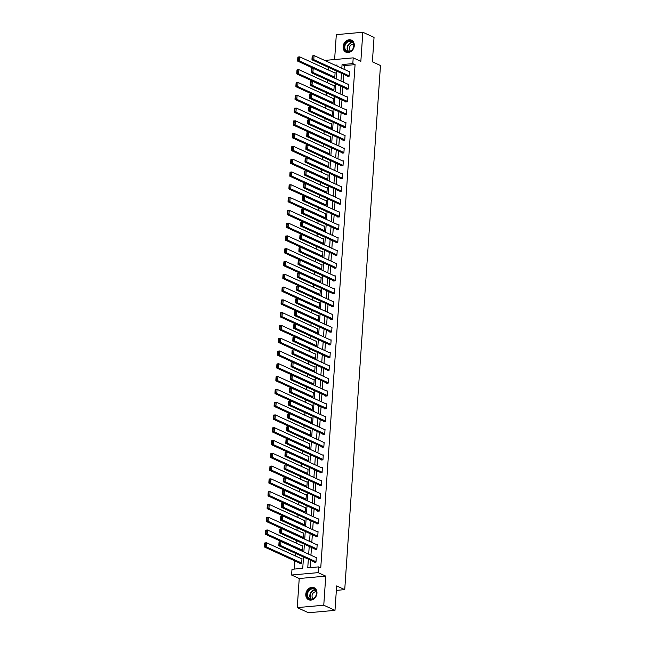 <?xml version="1.0" encoding="UTF-8"?>
<svg xmlns="http://www.w3.org/2000/svg" width="645" height="645" viewBox="0 0 645 645"><rect width="100%" height="100%" fill="white"/><g stroke="black" fill="none" stroke-linecap="round" stroke-linejoin="round"><path stroke-width="0.97" d="M343.116 46.658A6.611 5.37 -65.4 0 0 345.954 52.164A6.611 5.37 -65.4 0 0 354.29 45.65A6.611 5.37 -65.4 0 0 351.452 40.143A6.611 5.37 -65.4 0 0 343.116 46.658M305.786 594.214A6.611 5.37 -65.4 0 0 308.624 599.721A6.611 5.37 -65.4 0 0 316.961 593.207A6.611 5.37 -65.4 0 0 314.123 587.7A6.611 5.37 -65.4 0 0 305.786 594.214M326.62 61.307L326.692 60.251L353.21 57.857L352.815 63.597L342.068 64.564L341.818 68.257M336.351 590.385L344.736 589.627L380.469 65.508L372.383 61.815L374.052 37.386L362.829 32.25L336.311 34.645L334.618 59.542M344.736 589.627L336.658 585.926L334.989 610.355L308.479 612.75L297.248 607.614L323.766 605.22L325.749 576.122L318.114 572.631L291.596 575.026L291.992 569.285L302.739 568.318L303.513 557.014M325.749 576.122L299.232 578.517L297.248 607.614M299.232 578.517L291.596 575.026M328.523 67.386L328.345 69.95M327.652 80.174L327.475 82.737M326.781 92.961L326.604 95.525M325.91 105.748L325.733 108.312M325.04 118.535L324.862 121.099M324.161 131.322L323.992 133.886M323.29 144.109L323.121 146.673M322.419 156.896L322.242 159.46M321.549 169.683L321.371 172.247M320.678 182.47L320.5 185.034M319.807 195.258L319.63 197.822M318.936 208.045L318.759 210.609M318.066 220.832L317.888 223.396M317.187 233.619L317.017 236.183M316.316 246.406L316.147 248.97M315.445 259.193L315.268 261.757M314.575 271.98L314.397 274.544M313.704 284.767L313.526 287.331M312.833 297.555L312.656 300.119M311.962 310.342L311.785 312.906M311.092 323.129L310.914 325.693M310.213 335.916L310.043 338.48M309.342 348.703L309.173 351.267M308.471 361.49L308.302 364.054M307.601 374.277L307.423 376.841M306.73 387.065L306.552 389.628M305.859 399.852L305.682 402.416M304.988 412.639L304.811 415.203M304.118 425.426L303.94 427.99M303.239 438.213L303.069 440.777M302.368 451.008L302.199 453.564M301.497 463.795L301.328 466.351M300.626 476.582L300.449 479.138M299.756 489.37L299.578 491.925M298.885 502.157L298.708 504.713M298.014 514.944L297.837 517.5M297.143 527.731L296.966 530.287M296.265 540.518L296.095 543.074M295.394 553.305L295.225 555.869M294.878 560.916L294.322 569.075M334.989 610.355L323.766 605.22M299.885 563.206L299.861 563.617L301.65 563.456L301.981 558.538L301.215 558.602M301.263 550.782L302.521 550.669L302.852 545.751L302.086 545.815M302.134 537.995L303.392 537.882L303.731 532.963L302.957 533.028M303.005 525.207L304.263 525.095L304.601 520.176L303.827 520.241M303.884 512.42L305.133 512.307L305.472 507.389L304.698 507.454M304.754 499.633L306.004 499.52L306.343 494.602L305.569 494.667M305.625 486.846L306.875 486.733L307.214 481.815L306.44 481.879M306.496 474.059L307.754 473.938L308.084 469.02L307.31 469.092M307.367 461.272L308.624 461.151L308.955 456.233L308.189 456.305M308.237 448.485L309.495 448.364L309.826 443.446L309.06 443.518M309.108 435.689L310.366 435.577L310.705 430.658L309.931 430.731M309.979 422.902L311.237 422.789L311.575 417.871L310.801 417.944M310.858 410.115L312.107 410.002L312.446 405.084L311.672 405.157M311.728 397.328L312.978 397.215L313.317 392.297L312.543 392.37M312.599 384.541L313.849 384.428L314.188 379.51L313.414 379.583M313.47 371.754L314.728 371.641L315.058 366.723L314.284 366.795M314.341 358.967L315.599 358.854L315.929 353.936L315.163 354.008M315.212 346.18L316.469 346.067L316.8 341.149L316.034 341.221M316.082 333.392L317.34 333.28L317.679 328.361L316.905 328.434M316.953 320.605L318.211 320.492L318.549 315.574L317.775 315.647M317.832 307.818L319.082 307.705L319.42 302.787L318.646 302.86M318.703 295.031L319.952 294.918L320.291 290L319.517 290.073M319.573 282.244L320.823 282.131L321.162 277.213L320.388 277.286M320.444 269.457L321.702 269.344L322.032 264.426L321.258 264.498M321.315 256.67L322.573 256.557L322.903 251.639L322.137 251.711M322.186 243.883L323.443 243.77L323.774 238.852L323.008 238.924M323.056 231.095L324.314 230.983L324.653 226.064L323.879 226.137M323.927 218.308L325.185 218.195L325.523 213.277L324.749 213.35M324.806 205.521L326.056 205.408L326.394 200.49L325.62 200.563M325.677 192.734L326.926 192.621L327.265 187.703L326.491 187.776M326.547 179.947L327.797 179.834L328.136 174.916L327.362 174.988M327.418 167.16L328.676 167.047L329.006 162.129L328.232 162.201M328.289 154.373L329.547 154.26L329.877 149.342L329.111 149.414M329.16 141.586L330.417 141.473L330.748 136.555L329.982 136.627M330.03 128.798L331.288 128.686L331.627 123.767L330.853 123.84M330.901 116.011L332.159 115.898L332.498 110.98L331.724 111.053M331.78 103.224L333.03 103.111L333.368 98.193L332.594 98.266M332.651 90.437L333.9 90.324L334.239 85.406L333.465 85.471M333.521 77.65L334.771 77.537L335.11 72.619L334.336 72.683M308.342 559.223L307.754 567.866L318.509 566.89L320.75 567.914L355.064 64.621L344.309 65.597L344.059 69.281M343.721 74.336L343.188 82.068M342.842 87.123L342.318 94.855M341.971 99.91L341.447 107.642M341.1 112.698L340.576 120.43M340.229 125.485L339.705 133.217M339.359 138.272L338.835 146.012M338.488 151.059L337.956 158.799M337.617 163.846L337.085 171.586M336.746 176.633L336.214 184.373M335.868 189.42L335.344 197.16M334.997 202.208L334.473 209.947M334.126 214.995L333.602 222.735M333.255 227.782L332.731 235.522M332.385 240.569L331.861 248.309M331.514 253.356L330.982 261.096M330.643 266.143L330.111 273.883M329.772 278.93L329.24 286.67M328.894 291.717L328.369 299.457M328.023 304.505L327.499 312.244M327.152 317.292L326.628 325.032M326.281 330.079L325.757 337.819M325.411 342.866L324.887 350.606M324.54 355.653L324.008 363.393M323.669 368.44L323.137 376.18M322.798 381.227L322.266 388.967M321.919 394.014L321.395 401.754M321.049 406.802L320.525 414.541M320.178 419.589L319.654 427.329M319.307 432.376L318.783 440.116M318.436 445.163L317.912 452.903M317.566 457.95L317.034 465.69M316.695 470.737L316.163 478.477M315.824 483.524L315.292 491.264M314.945 496.311L314.421 504.051M314.075 509.099L313.551 516.838M313.204 521.886L312.68 529.626M312.333 534.681L311.809 542.413M311.462 547.468L310.938 555.2M310.592 560.255L310.084 567.648M314.22 561.908L314.188 562.319L315.977 562.158L316.316 557.24L315.542 557.312M315.091 549.121L315.058 549.532L316.848 549.371L317.187 544.453L316.413 544.525M315.961 536.334L315.929 536.745L317.727 536.584L318.058 531.665L317.284 531.738M316.832 523.547L316.8 523.958L318.598 523.796L318.928 518.878L318.162 518.951M317.703 510.759L317.679 511.171L319.469 511.009L319.799 506.091L319.033 506.164M318.574 497.972L318.549 498.383L320.339 498.222L320.678 493.304L319.904 493.377M319.444 485.185L319.42 485.596L321.21 485.435L321.549 480.517L320.775 480.581M320.315 472.398L320.291 472.809L322.081 472.648L322.419 467.73L321.645 467.794M321.194 459.611L321.162 460.022L322.952 459.861L323.29 454.943L322.516 455.007M322.065 446.824L322.032 447.235L323.822 447.074L324.161 442.156L323.387 442.22M322.935 434.037L322.903 434.448L324.701 434.287L325.032 429.368L324.258 429.433M323.806 421.25L323.774 421.661L325.572 421.499L325.902 416.581L325.136 416.646M324.677 408.462L324.653 408.874L326.443 408.712L326.773 403.794L326.007 403.859M325.548 395.675L325.523 396.086L327.313 395.925L327.652 391.007L326.878 391.072M326.418 382.888L326.394 383.299L328.184 383.138L328.523 378.22L327.749 378.284M327.289 370.101L327.265 370.512L329.055 370.351L329.393 365.433L328.619 365.497M328.168 357.314L328.136 357.725L329.926 357.564L330.264 352.646L329.49 352.71M329.039 344.527L329.006 344.938L330.796 344.777L331.135 339.859L330.361 339.923M329.909 331.74L329.877 332.151L331.675 331.99L332.006 327.071L331.232 327.136M330.78 318.953L330.748 319.364L332.546 319.202L332.876 314.284L332.111 314.349M331.651 306.165L331.627 306.577L333.417 306.415L333.747 301.497L332.981 301.562M332.522 293.378L332.498 293.789L334.287 293.628L334.626 288.71L333.852 288.775M333.392 280.591L333.368 281.002L335.158 280.833L335.497 275.915L334.723 275.987M334.263 267.804L334.239 268.215L336.029 268.046L336.368 263.128L335.594 263.2M335.142 255.017L335.11 255.428L336.9 255.259L337.238 250.341L336.464 250.413M336.013 242.23L335.981 242.641L337.77 242.472L338.109 237.553L337.335 237.626M336.883 229.443L336.851 229.846L338.649 229.685L338.98 224.766L338.206 224.839M337.754 216.656L337.722 217.059L339.52 216.897L339.851 211.979L339.085 212.052M338.625 203.868L340.391 204.11L340.721 199.192L339.955 199.265M339.496 191.081L341.261 191.323L341.592 186.405L340.826 186.478M340.367 178.294L342.132 178.536L342.471 173.618L341.697 173.69M341.237 165.507L343.003 165.749L343.342 160.831L342.568 160.903M342.116 152.72L342.084 153.123L343.874 152.962L344.212 148.044L343.438 148.116M342.987 139.933L342.955 140.336L344.744 140.175L345.083 135.256L344.309 135.329M343.858 127.138L343.825 127.549L345.623 127.388L345.954 122.469L345.18 122.542M344.728 114.35L344.696 114.762L346.494 114.6L346.825 109.682L346.059 109.755M345.599 101.563L345.575 101.975L347.365 101.813L347.695 96.895L346.929 96.968M346.47 88.776L346.446 89.187L348.236 89.026L348.566 84.108L347.8 84.181M347.341 75.989L347.316 76.4L349.106 76.239L349.445 71.321L348.671 71.393M353.21 57.857L360.845 61.348L362.829 32.25M355.064 64.621L352.815 63.597M318.509 566.89L318.114 572.631M336.98 66.048L337.053 65.024L335.118 65.193M303.851 551.967L304.384 544.227M304.73 539.18L305.254 531.44M305.601 526.393L306.125 518.653M306.472 513.605L306.996 505.865M307.342 500.818L307.867 493.078M308.213 488.023L308.737 480.291M309.084 475.236L309.616 467.504M309.955 462.449L310.487 454.717M310.825 449.662L311.358 441.93M311.704 436.875L312.228 429.143M312.575 424.088L313.099 416.356M313.446 411.3L313.97 403.568M314.317 398.513L314.841 390.781M315.187 385.726L315.711 377.994M316.058 372.939L316.59 365.207M316.929 360.152L317.461 352.42M317.8 347.365L318.332 339.633M318.678 334.578L319.202 326.846M319.549 321.791L320.073 314.059M320.42 309.003L320.944 301.271M321.291 296.216L321.815 288.484M322.161 283.429L322.685 275.689M323.032 270.642L323.564 262.902M323.903 257.855L324.435 250.115M324.774 245.068L325.306 237.328M325.652 232.281L326.177 224.541M326.523 219.494L327.047 211.754M327.394 206.706L327.918 198.966M328.265 193.919L328.789 186.179M329.135 181.132L329.659 173.392M330.006 168.345L330.538 160.605M330.877 155.558L331.409 147.818M331.748 142.771L332.28 135.031M332.627 129.984L333.151 122.244M333.497 117.197L334.021 109.456M334.368 104.409L334.892 96.669M335.239 91.622L335.763 83.882M336.11 78.835L336.634 71.095M341.471 73.304L340.947 81.044M340.6 86.091L340.076 93.831M339.73 98.879L339.197 106.619M338.859 111.666L338.327 119.406M337.988 124.453L337.456 132.193M337.109 137.24L336.585 144.98M336.239 150.035L335.714 157.767M335.368 162.822L334.844 170.554M334.497 175.609L333.973 183.341M333.626 188.396L333.102 196.128M332.756 201.184L332.223 208.916M331.885 213.971L331.353 221.703M331.014 226.758L330.482 234.49M330.135 239.545L329.611 247.277M329.264 252.332L328.74 260.064M328.394 265.119L327.87 272.851M327.523 277.906L326.999 285.638M326.652 290.693L326.128 298.425M325.781 303.481L325.249 311.213M324.911 316.268L324.379 324M324.04 329.055L323.508 336.787M323.161 341.842L322.637 349.574M322.29 354.629L321.766 362.369M321.42 367.416L320.896 375.156M320.549 380.203L320.025 387.943M319.678 392.99L319.154 400.73M318.807 405.778L318.275 413.518M317.937 418.565L317.405 426.305M317.066 431.352L316.534 439.092M316.187 444.139L315.663 451.879M315.316 456.926L314.792 464.666M314.446 469.713L313.922 477.453M313.575 482.5L313.051 490.24M312.704 495.287L312.18 503.027M311.833 508.075L311.301 515.815M310.963 520.862L310.43 528.602M310.092 533.649L309.56 541.389M309.213 546.436L308.689 554.176M344.309 65.597L342.068 64.564M316.01 561.747L280.656 545.581L278.866 545.743L314.962 562.247M279.059 541.945L280.938 541.486L280.656 545.581L279.575 544.751L279.777 541.881L279.059 541.945L278.866 544.815L279.575 544.751M316.284 557.651L280.938 541.486L279.777 541.881M278.866 545.743L278.866 544.815M264.724 543.243L264.531 546.105L265.248 546.041L265.442 543.171L264.813 542.937L266.603 542.776L301.957 558.941M301.675 563.045L266.329 546.879L264.539 547.041L300.626 563.545M265.442 543.171L266.603 542.776L266.329 546.879L265.248 546.041M264.531 546.105L264.539 547.041M309.64 589.304A5.724 4.652 114.6 0 1 316.106 590.731A5.724 4.652 114.6 0 1 313.825 598.447A5.724 4.652 114.6 0 1 307.359 597.02A5.724 4.652 114.6 0 1 309.64 589.304M313.897 598.213A5.297 4.305 -65.4 0 0 316.445 593.344A5.297 4.305 -65.4 0 0 314.163 589.159A5.297 4.305 -65.4 0 0 310.019 589.748A5.297 4.305 -65.4 0 0 307.463 594.609A5.297 4.305 -65.4 0 0 309.753 598.794A5.297 4.305 -65.4 0 0 313.897 598.213M313.204 598.633A3.773 3.064 114.6 0 1 313.857 592.465A3.773 3.064 114.6 0 1 316.292 591.876M314.704 588.022A6.571 5.337 -65.4 0 0 314.462 587.901A6.571 5.337 -65.4 0 0 309.334 588.627A6.571 5.337 -65.4 0 0 306.165 594.658A6.571 5.337 -65.4 0 0 309.003 599.85A6.571 5.337 -65.4 0 0 309.253 599.955M353.895 45.884A5.724 4.652 114.6 0 1 348.687 51.85A5.724 4.652 114.6 0 1 344.228 46.754A5.724 4.652 114.6 0 1 349.437 40.788A5.724 4.652 114.6 0 1 353.895 45.884M344.809 46.827A5.297 4.305 -65.4 0 0 347.083 51.237A5.297 4.305 -65.4 0 0 353.766 46.013A5.297 4.305 -65.4 0 0 351.493 41.602A5.297 4.305 -65.4 0 0 344.809 46.827M350.533 51.076A3.773 3.064 114.6 0 1 349.372 48.206A3.773 3.064 114.6 0 1 353.621 44.32M352.033 40.466A6.571 5.337 -65.4 0 0 351.791 40.345A6.571 5.337 -65.4 0 0 343.511 46.819A6.571 5.337 -65.4 0 0 346.333 52.293A6.571 5.337 -65.4 0 0 346.575 52.398M316.88 548.96L281.526 532.794L279.736 532.955L315.832 549.459M279.93 529.158L281.809 528.698L281.526 532.794L280.454 531.964L280.648 529.094L279.93 529.158L279.736 532.028L280.454 531.964M317.163 544.864L281.809 528.698L280.648 529.094M279.736 532.955L279.736 532.028M317.751 536.172L282.405 520.007L280.607 520.168L316.703 536.672M280.801 516.371L282.679 515.911L282.405 520.007L281.325 519.177L281.518 516.306L280.801 516.371L280.607 519.241L281.325 519.177M318.033 532.077L282.679 515.911L281.518 516.306M280.607 520.168L280.607 519.241M265.595 530.448L265.401 533.318L266.119 533.254L266.312 530.384L265.684 530.15L267.481 529.988L302.828 546.154M302.545 550.258L267.199 534.092L265.409 534.254L301.497 550.757M266.312 530.384L267.481 529.988L267.199 534.092L266.119 533.254M265.401 533.318L265.409 534.254M266.474 517.661L266.272 520.531L266.99 520.467L267.183 517.596L266.554 517.363L268.352 517.201L303.698 533.367M303.416 537.47L268.07 521.305L266.28 521.466L302.368 537.97M267.183 517.596L268.352 517.201L268.07 521.305L266.99 520.467M266.272 520.531L266.28 521.466M318.622 523.385L283.276 507.22L281.486 507.381L317.574 523.885M281.672 503.584L283.55 503.124L283.276 507.22L282.196 506.39L282.389 503.519L281.672 503.584L281.478 506.454L282.196 506.39M318.904 519.29L283.55 503.124L282.389 503.519M281.486 507.381L281.478 506.454M319.493 510.598L284.147 494.433L282.357 494.594L318.445 511.098M282.542 490.797L284.421 490.337L284.147 494.433L283.066 493.602L283.26 490.732L282.542 490.797L282.349 493.667L283.066 493.602M319.775 506.502L284.421 490.337L283.26 490.732M282.357 494.594L282.349 493.667M320.363 497.811L285.017 481.646L283.228 481.807L319.315 498.311M283.413 478.01L285.3 477.55L285.017 481.646L283.937 480.815L284.131 477.945L283.413 478.01L283.219 480.88L283.937 480.815M320.646 493.715L285.3 477.55L284.131 477.945M283.228 481.807L283.219 480.88M267.344 504.874L267.143 507.744L267.86 507.679L268.062 504.809L267.433 504.575L269.223 504.414L304.569 520.579M304.295 524.683L268.941 508.518L267.151 508.679L303.247 525.183M268.062 504.809L269.223 504.414L268.941 508.518L267.86 507.679M267.143 507.744L267.151 508.679M268.215 492.087L268.014 494.957L268.731 494.892L268.933 492.022L268.304 491.788L270.094 491.627L305.44 507.792M305.166 511.896L269.812 495.731L268.022 495.892L304.118 512.396M268.933 492.022L270.094 491.627L269.812 495.731L268.731 494.892M268.014 494.957L268.022 495.892M269.086 479.3L268.892 482.17L269.602 482.105L269.803 479.235L269.175 479.001L270.964 478.84L306.311 495.005M306.036 499.109L270.682 482.944L268.892 483.105L304.988 499.609M269.803 479.235L270.964 478.84L270.682 482.944L269.602 482.105M268.892 482.17L268.892 483.105M321.242 485.024L285.888 468.859L284.098 469.02L320.194 485.524M284.292 465.222L286.17 464.763L285.888 468.859L284.808 468.028L285.001 465.158L284.292 465.222L284.09 468.093L284.808 468.028M321.516 480.928L286.17 464.763L285.001 465.158M284.098 469.02L284.09 468.093M269.957 466.512L269.763 469.383L270.481 469.318L270.674 466.448L270.045 466.214L271.835 466.053L307.189 482.218M306.907 486.322L271.553 470.157L269.763 470.318L305.859 486.822M270.674 466.448L271.835 466.053L271.553 470.157L270.481 469.318M269.763 469.383L269.763 470.318M322.113 472.237L286.759 456.071L284.969 456.233L321.065 472.737M285.163 452.435L287.041 451.968L286.759 456.071L285.679 455.233L285.88 452.371L285.163 452.435L284.961 455.306L285.679 455.233M322.387 468.141L287.041 451.968L285.88 452.371M284.969 456.233L284.961 455.306M270.827 453.725L270.634 456.596L271.351 456.531L271.545 453.661L270.916 453.427L272.706 453.266L308.06 469.431M307.778 473.535L272.432 457.37L270.634 457.531L306.73 474.035M271.545 453.661L272.706 453.266L272.432 457.37L271.351 456.531M270.634 456.596L270.634 457.531M322.984 459.45L287.63 443.284L285.84 443.446L321.936 459.95M286.033 439.648L287.912 439.181L287.63 443.284L286.549 442.446L286.751 439.584L286.033 439.648L285.84 442.518L286.549 442.446M323.258 455.354L287.912 439.181L286.751 439.584M285.84 443.446L285.84 442.518M271.698 440.938L271.505 443.808L272.222 443.744L272.416 440.874L271.787 440.64L273.577 440.479L308.931 456.644M308.649 460.748L273.303 444.574L271.513 444.744L307.601 461.248M272.416 440.874L273.577 440.479L273.303 444.574L272.222 443.744M271.505 443.808L271.513 444.744M323.855 446.663L288.5 430.497L286.711 430.658L322.806 447.162M286.904 426.861L288.783 426.393L288.5 430.497L287.428 429.659L287.622 426.797L286.904 426.861L286.711 429.723L287.428 429.659M324.137 442.567L288.783 426.393L287.622 426.797M286.711 430.658L286.711 429.723M272.569 428.151L272.375 431.021L273.093 430.957L273.286 428.087L272.658 427.853L274.456 427.691L309.802 443.857M309.519 447.961L274.173 431.787L272.383 431.957L308.471 448.46M273.286 428.087L274.456 427.691L274.173 431.787L273.093 430.957M272.375 431.021L272.383 431.957M324.725 433.875L289.379 417.71L287.581 417.871L323.677 434.375M287.775 414.074L289.653 413.606L289.379 417.71L288.299 416.872L288.492 414.009L287.775 414.074L287.581 416.936L288.299 416.872M325.007 429.78L289.653 413.606L288.492 414.009M287.581 417.871L287.581 416.936M273.44 415.364L273.246 418.234L273.964 418.17L274.157 415.299L273.528 415.066L275.326 414.904L310.672 431.07M310.39 435.173L275.044 419L273.254 419.169L309.342 435.673M274.157 415.299L275.326 414.904L275.044 419L273.964 418.17M273.246 418.234L273.254 419.169M325.596 421.088L290.25 404.923L288.46 405.084L324.548 421.588M288.646 401.287L290.524 400.819L290.25 404.923L289.17 404.084L289.363 401.222L288.646 401.287L288.452 404.149L289.17 404.084M325.878 416.993L290.524 400.819L289.363 401.222M288.46 405.084L288.452 404.149M274.319 402.577L274.117 405.447L274.834 405.382L275.036 402.512L274.407 402.278L276.197 402.117L311.543 418.282M311.269 422.386L275.915 406.213L274.125 406.382L310.221 422.886M275.036 402.512L276.197 402.117L275.915 406.213L274.834 405.382M274.117 405.447L274.125 406.382M326.467 408.301L291.121 392.136L289.331 392.297L325.419 408.801M289.516 388.5L291.395 388.032L291.121 392.136L290.04 391.297L290.234 388.435L289.516 388.5L289.323 391.362L290.04 391.297M326.749 404.205L291.395 388.032L290.234 388.435M289.331 392.297L289.323 391.362M275.189 389.79L274.988 392.66L275.705 392.595L275.907 389.725L275.278 389.491L277.068 389.33L312.414 405.495M312.14 409.599L276.786 393.426L274.996 393.587L311.092 410.099M275.907 389.725L277.068 389.33L276.786 393.426L275.705 392.595M274.988 392.66L274.996 393.587M327.338 395.514L291.992 379.349L290.202 379.51L326.289 396.014M290.387 375.713L292.274 375.245L291.992 379.349L290.911 378.51L291.105 375.648L290.387 375.713L290.194 378.575L290.911 378.51M327.62 391.418L292.274 375.245L291.105 375.648M290.202 379.51L290.194 378.575M276.06 377.003L275.867 379.873L276.576 379.808L276.778 376.938L276.149 376.704L277.939 376.543L313.285 392.708M313.01 396.812L277.656 380.639L275.867 380.8L311.962 397.312M276.778 376.938L277.939 376.543L277.656 380.639L276.576 379.808M275.867 379.873L275.867 380.8M328.216 382.727L292.862 366.562L291.072 366.723L327.168 383.227M291.266 362.925L293.144 362.458L292.862 366.562L291.782 365.723L291.975 362.861L291.266 362.925L291.064 365.788L291.782 365.723M328.49 378.623L293.144 362.458L291.975 362.861M291.072 366.723L291.064 365.788M276.931 364.215L276.737 367.086L277.455 367.021L277.648 364.151L277.019 363.917L278.809 363.756L314.163 379.921M313.881 384.025L278.527 367.852L276.737 368.013L312.833 384.525M277.648 364.151L278.809 363.756L278.527 367.852L277.455 367.021M276.737 367.086L276.737 368.013M329.087 369.94L293.733 353.774L291.943 353.936L328.039 370.44M292.137 350.138L294.015 349.671L293.733 353.774L292.653 352.936L292.854 350.066L292.137 350.138L291.935 353L292.653 352.936M329.361 365.836L294.015 349.671L292.854 350.066M291.943 353.936L291.935 353M277.802 351.428L277.608 354.298L278.326 354.234L278.519 351.364L277.89 351.13L279.68 350.969L315.034 367.134M314.752 371.23L279.406 355.064L277.608 355.226L313.704 371.738M278.519 351.364L279.68 350.969L279.406 355.064L278.326 354.234M277.608 354.298L277.608 355.226M329.958 357.153L294.604 340.987L292.814 341.149L328.91 357.653M293.007 337.351L294.886 336.883L294.604 340.987L293.523 340.149L293.725 337.279L293.007 337.351L292.814 340.213L293.523 340.149M330.232 353.049L294.886 336.883L293.725 337.279M292.814 341.149L292.814 340.213M278.672 338.641L278.479 341.511L279.196 341.447L279.39 338.577L278.761 338.343L280.551 338.182L315.905 354.347M315.623 358.443L280.277 342.277L278.487 342.439L314.575 358.951M279.39 338.577L280.551 338.182L280.277 342.277L279.196 341.447M278.479 341.511L278.487 342.439M330.829 344.365L295.475 328.2L293.685 328.361L329.78 344.865M293.878 324.556L295.757 324.096L295.475 328.2L294.402 327.362L294.596 324.491L293.878 324.556L293.685 327.426L294.402 327.362M331.111 340.262L295.757 324.096L294.596 324.491M293.685 328.361L293.685 327.426M279.543 325.854L279.35 328.724L280.067 328.66L280.261 325.789L279.632 325.556L281.43 325.394L316.776 341.56M316.493 345.656L281.147 329.49L279.358 329.651L315.445 346.163M280.261 325.789L281.43 325.394L281.147 329.49L280.067 328.66M279.35 328.724L279.358 329.651M331.699 331.578L296.353 315.413L294.555 315.574L330.651 332.078M294.749 311.769L296.627 311.309L296.353 315.413L295.273 314.575L295.466 311.704L294.749 311.769L294.555 314.639L295.273 314.575M331.981 327.475L296.627 311.309L295.466 311.704M294.555 315.574L294.555 314.639M280.414 313.067L280.22 315.937L280.938 315.873L281.131 313.002L280.502 312.769L282.3 312.607L317.646 328.773M317.364 332.868L282.018 316.703L280.228 316.864L316.316 333.376M281.131 313.002L282.3 312.607L282.018 316.703L280.938 315.873M280.22 315.937L280.228 316.864M332.57 318.791L297.224 302.626L295.426 302.787L331.522 319.291M295.62 298.982L297.498 298.522L297.224 302.626L296.144 301.787L296.337 298.917L295.62 298.982L295.426 301.852L296.144 301.787M332.852 314.687L297.498 298.522L296.337 298.917M295.426 302.787L295.426 301.852M281.293 300.28L281.091 303.15L281.809 303.086L282.002 300.215L281.381 299.981L283.171 299.82L318.517 315.986M318.243 320.081L282.889 303.916L281.099 304.077L317.195 320.589M282.002 300.215L283.171 299.82L282.889 303.916L281.809 303.086M281.091 303.15L281.099 304.077M333.441 306.004L298.095 289.839L296.305 290L332.393 306.504M296.49 286.195L298.369 285.735L298.095 289.839L297.014 289L297.208 286.13L296.49 286.195L296.297 289.065L297.014 289M333.723 301.9L298.369 285.735L297.208 286.13M296.305 290L296.297 289.065M282.163 287.493L281.962 290.363L282.679 290.298L282.881 287.428L282.252 287.194L284.042 287.033L319.388 303.198M319.114 307.294L283.76 291.129L281.97 291.29L318.066 307.802M282.881 287.428L284.042 287.033L283.76 291.129L282.679 290.298M281.962 290.363L281.97 291.29M334.312 293.217L298.966 277.052L297.176 277.213L333.263 293.717M297.361 273.407L299.248 272.948L298.966 277.052L297.885 276.213L298.079 273.343L297.361 273.407L297.168 276.278L297.885 276.213M334.594 289.113L299.248 272.948L298.079 273.343M297.176 277.213L297.168 276.278M283.034 274.706L282.841 277.576L283.55 277.511L283.752 274.641L283.123 274.407L284.913 274.246L320.259 290.411M319.985 294.507L284.63 278.342L282.841 278.503L318.936 295.015M283.752 274.641L284.913 274.246L284.63 278.342L283.55 277.511M282.841 277.576L282.841 278.503M335.19 280.43L299.836 264.265L298.046 264.426L334.142 280.93M298.24 260.62L300.119 260.161L299.836 264.265L298.756 263.426L298.949 260.556L298.24 260.62L298.038 263.491L298.756 263.426M335.464 276.326L300.119 260.161L298.949 260.556M298.046 264.426L298.038 263.491M283.905 261.918L283.711 264.789L284.429 264.724L284.622 261.854L283.994 261.62L285.783 261.459L321.137 277.624M320.855 281.72L285.501 265.555L283.711 265.716L319.807 282.228M284.622 261.854L285.783 261.459L285.501 265.555L284.429 264.724M283.711 264.789L283.711 265.716M336.061 267.643L300.707 251.469L298.917 251.639L335.013 268.143M299.111 247.833L300.989 247.374L300.707 251.469L299.627 250.639L299.828 247.769L299.111 247.833L298.909 250.703L299.627 250.639M336.335 263.539L300.989 247.374L299.828 247.769M298.917 251.639L298.909 250.703M284.776 249.131L284.582 252.002L285.3 251.937L285.493 249.067L284.864 248.833L286.654 248.672L322.008 264.837M321.726 268.933L286.38 252.767L284.582 252.929L320.678 269.441M285.493 249.067L286.654 248.672L286.38 252.767L285.3 251.937M284.582 252.002L284.582 252.929M336.932 254.856L301.578 238.682L299.788 238.852L335.884 255.356M299.981 235.046L301.86 234.587L301.578 238.682L300.497 237.852L300.699 234.982L299.981 235.046L299.788 237.916L300.497 237.852M337.206 250.752L301.86 234.587L300.699 234.982M299.788 238.852L299.788 237.916M285.646 236.344L285.453 239.214L286.17 239.15L286.364 236.28L285.735 236.046L287.525 235.885L322.879 252.05M322.597 256.146L287.251 239.98L285.461 240.142L321.549 256.654M286.364 236.28L287.525 235.885L287.251 239.98L286.17 239.15M285.453 239.214L285.461 240.142M337.803 242.069L302.449 225.895L300.659 226.064L336.755 242.568M300.852 222.259L302.731 221.799L302.449 225.895L301.376 225.065L301.57 222.194L300.852 222.259L300.659 225.129L301.376 225.065M338.085 237.965L302.731 221.799L301.57 222.194M300.659 226.064L300.659 225.129M286.517 223.557L286.324 226.427L287.041 226.363L287.235 223.493L286.606 223.259L288.404 223.097L323.75 239.263M323.467 243.358L288.122 227.193L286.332 227.354L322.419 243.866M287.235 223.493L288.404 223.097L288.122 227.193L287.041 226.363M286.324 226.427L286.332 227.354M338.673 229.281L303.327 213.108L301.529 213.277L337.625 229.781M301.723 209.472L303.601 209.012L303.327 213.108L302.247 212.278L302.44 209.407L301.723 209.472L301.529 212.342L302.247 212.278M338.956 225.178L303.601 209.012L302.44 209.407M301.529 213.277L301.529 212.342M287.388 210.77L287.194 213.64L287.912 213.576L288.105 210.705L287.476 210.472L289.274 210.31L324.62 226.476M324.338 230.571L288.992 214.406L287.202 214.567L323.29 231.079M288.105 210.705L289.274 210.31L288.992 214.406L287.912 213.576M287.194 213.64L287.202 214.567M339.544 216.494L304.198 200.321L302.4 200.482L338.496 216.994M302.594 196.685L304.472 196.225L304.198 200.321L303.118 199.49L303.311 196.62L302.594 196.685L302.4 199.555L303.118 199.49M339.826 212.39L304.472 196.225L303.311 196.62M302.4 200.482L302.4 199.555M288.267 197.983L288.065 200.853L288.783 200.788L288.976 197.918L288.355 197.684L290.145 197.523L325.491 213.689M325.217 217.784L289.863 201.619L288.073 201.78L324.169 218.292M288.976 197.918L290.145 197.523L289.863 201.619L288.783 200.788M288.065 200.853L288.073 201.78M340.415 203.707L305.069 187.534L303.279 187.695L339.367 204.207M303.464 183.898L305.343 183.438L305.069 187.534L303.989 186.703L304.182 183.833L303.464 183.898L303.271 186.768L303.989 186.703M340.697 199.603L305.343 183.438L304.182 183.833M303.279 187.695L303.271 186.768M289.137 185.196L288.936 188.066L289.653 188.001L289.855 185.131L289.226 184.897L291.016 184.736L326.362 200.901M326.088 204.997L290.734 188.832L288.944 188.993L325.04 205.497M289.855 185.131L291.016 184.736L290.734 188.832L289.653 188.001M288.936 188.066L288.944 188.993M341.286 190.92L305.94 174.747L304.15 174.908L340.238 191.42M304.335 171.11L306.222 170.651L305.94 174.747L304.859 173.916L305.053 171.046L304.335 171.11L304.142 173.981L304.859 173.916M341.568 186.816L306.222 170.651L305.053 171.046M304.15 174.908L304.142 173.981M290.008 172.409L289.815 175.279L290.524 175.214L290.726 172.344L290.097 172.11L291.887 171.949L327.233 188.114M326.959 192.21L291.605 176.045L289.815 176.206L325.91 192.71M290.726 172.344L291.887 171.949L291.605 176.045L290.524 175.214M289.815 175.279L289.815 176.206M342.156 178.125L306.81 161.959L305.021 162.121L341.116 178.633M305.214 158.323L307.093 157.864L306.81 161.959L305.73 161.129L305.923 158.259L305.214 158.323L305.012 161.194L305.73 161.129M342.439 174.029L307.093 157.864L305.923 158.259M305.021 162.121L305.012 161.194M290.879 159.621L290.685 162.492L291.403 162.427L291.596 159.557L290.968 159.323L292.757 159.162L328.111 175.327M327.829 179.423L292.475 163.258L290.685 163.419L326.781 179.923M291.596 159.557L292.757 159.162L292.475 163.258L291.403 162.427M290.685 162.492L290.685 163.419M343.035 165.338L307.681 149.172L305.891 149.334L341.987 165.846M306.085 145.536L307.963 145.077L307.681 149.172L306.601 148.342L306.802 145.472L306.085 145.536L305.883 148.406L306.601 148.342M343.309 161.242L307.963 145.077L306.802 145.472M305.891 149.334L305.883 148.406M291.75 146.834L291.556 149.704L292.274 149.64L292.467 146.77L291.838 146.536L293.628 146.375L328.982 162.54M328.7 166.636L293.354 150.47L291.556 150.632L327.652 167.136M292.467 146.77L293.628 146.375L293.354 150.47L292.274 149.64M291.556 149.704L291.556 150.632M343.906 152.551L308.552 136.385L306.762 136.547L342.858 153.059M306.956 132.749L308.834 132.29L308.552 136.385L307.471 135.555L307.673 132.685L306.956 132.749L306.762 135.619L307.471 135.555M344.18 148.455L308.834 132.29L307.673 132.685M306.762 136.547L306.762 135.619M292.62 134.047L292.427 136.917L293.144 136.853L293.338 133.983L292.709 133.749L294.499 133.588L329.853 149.753M329.571 153.849L294.225 137.683L292.435 137.845L328.523 154.349M293.338 133.983L294.499 133.588L294.225 137.683L293.144 136.853M292.427 136.917L292.435 137.845M344.777 139.763L309.423 123.598L307.633 123.759L343.729 140.271M307.826 119.962L309.705 119.502L309.423 123.598L308.35 122.768L308.544 119.897L307.826 119.962L307.633 122.832L308.35 122.768M345.059 135.668L309.705 119.502L308.544 119.897M307.633 123.759L307.633 122.832M293.491 121.26L293.298 124.13L294.015 124.066L294.209 121.195L293.58 120.962L295.37 120.8L330.724 136.966M330.442 141.062L295.096 124.896L293.306 125.057L329.393 141.561M294.209 121.195L295.37 120.8L295.096 124.896L294.015 124.066M293.298 124.13L293.306 125.057M345.647 126.976L310.301 110.811L308.503 110.972L344.599 127.484M308.697 107.175L310.576 106.715L310.301 110.811L309.221 109.981L309.415 107.11L308.697 107.175L308.503 110.045L309.221 109.981M345.93 122.881L310.576 106.715L309.415 107.11M308.503 110.972L308.503 110.045M294.362 108.473L294.168 111.343L294.886 111.279L295.079 108.408L294.451 108.175L296.248 108.013L331.594 124.179M331.312 128.274L295.966 112.109L294.176 112.27L330.264 128.774M295.079 108.408L296.248 108.013L295.966 112.109L294.886 111.279M294.168 111.343L294.176 112.27M346.518 114.189L311.172 98.024L309.374 98.185L345.47 114.697M309.568 94.388L311.446 93.928L311.172 98.024L310.092 97.193L310.285 94.323L309.568 94.388L309.374 97.258L310.092 97.193M346.8 110.093L311.446 93.928L310.285 94.323M309.374 98.185L309.374 97.258M295.241 95.686L295.039 98.556L295.757 98.492L295.95 95.621L295.329 95.387L297.119 95.226L332.465 111.391M332.191 115.487L296.837 99.322L295.047 99.483L331.143 115.987M295.95 95.621L297.119 95.226L296.837 99.322L295.757 98.492M295.039 98.556L295.047 99.483M347.389 101.402L312.043 85.237L310.253 85.398L346.341 101.91M310.439 81.601L312.317 81.141L312.043 85.237L310.963 84.406L311.156 81.536L310.439 81.601L310.245 84.471L310.963 84.406M347.671 97.306L312.317 81.141L311.156 81.536M310.253 85.398L310.245 84.471M296.111 82.899L295.91 85.769L296.627 85.704L296.829 82.834L296.2 82.6L297.99 82.439L333.336 98.604M333.062 102.7L297.708 86.535L295.918 86.696L332.014 103.2M296.829 82.834L297.99 82.439L297.708 86.535L296.627 85.704M295.91 85.769L295.918 86.696M348.26 88.615L312.914 72.45L311.124 72.611L347.212 89.123M311.309 68.813L313.196 68.354L312.914 72.45L311.833 71.619L312.027 68.749L311.309 68.813L311.116 71.684L311.833 71.619M348.542 84.519L313.196 68.354L312.027 68.749M311.124 72.611L311.116 71.684M296.982 70.111L296.789 72.982L297.498 72.917L297.7 70.047L297.071 69.813L298.861 69.652L334.207 85.817M333.933 89.913L298.579 73.748L296.789 73.909L332.885 90.413M297.7 70.047L298.861 69.652L298.579 73.748L297.498 72.917M296.789 72.982L296.789 73.909M349.13 75.828L313.784 59.663L311.995 59.824L348.09 76.336M312.188 56.026L314.067 55.567L313.784 59.663L312.704 58.832L312.898 55.962L312.188 56.026L311.986 58.897L312.704 58.832M349.413 71.732L314.067 55.567L312.898 55.962M311.995 59.824L311.986 58.897M297.853 57.324L297.659 60.195L298.377 60.13L298.57 57.26L297.942 57.026L299.731 56.865L335.086 73.03M334.803 77.126L299.449 60.961L297.659 61.122L333.755 77.626M298.57 57.26L299.731 56.865L299.449 60.961L298.377 60.13M297.659 60.195L297.659 61.122M311.027 599.108A5.297 4.305 114.6 0 1 312.357 590.812A5.297 4.305 114.6 0 1 315.228 589.917M315.469 590.191A5.12 4.16 -65.4 0 0 312.648 591.054A5.12 4.16 -65.4 0 0 311.39 599.116M348.356 51.552A5.297 4.305 114.6 0 1 347.147 47.899A5.297 4.305 114.6 0 1 352.557 42.36M352.799 42.635A5.12 4.16 -65.4 0 0 347.518 47.98A5.12 4.16 -65.4 0 0 348.719 51.56"/></g></svg>
